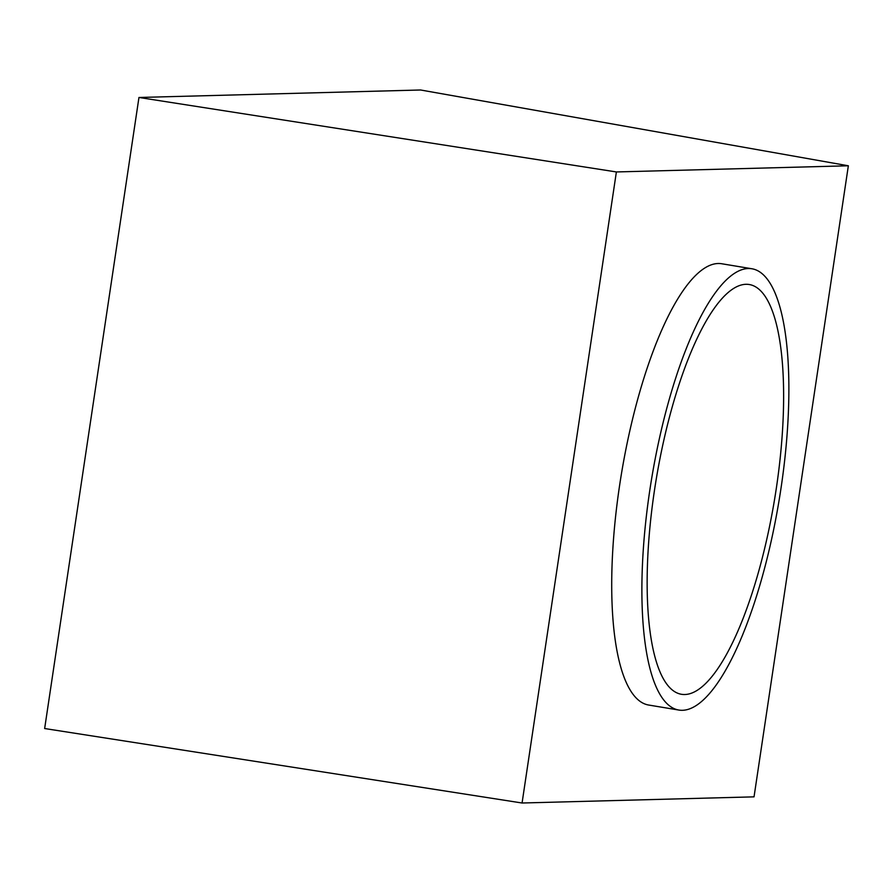 <?xml version="1.0" encoding="UTF-8"?>
<svg xmlns="http://www.w3.org/2000/svg" width="893" height="893" viewBox="0 0 893 893"><rect width="100%" height="100%" fill="white"/><g stroke="black" fill="none" stroke-linecap="round" stroke-linejoin="round"><path stroke-width="1.34" d="M522.07 803.008L44.65 728.532L138.962 97.471L420.592 89.992L848.35 165.785L754.038 796.846L522.07 803.008L616.382 171.947L848.35 165.785M654.368 491.027A207.667 60.021 -80.6 0 1 749.394 284.543A207.667 60.021 -80.6 0 1 774.599 499.232A207.667 60.021 -80.6 0 1 681.37 694.274A207.667 60.021 -80.6 0 1 654.368 491.027M649.669 491.15A223.641 64.642 -80.6 0 1 752.006 268.782A223.641 64.642 -80.6 0 1 779.154 499.991A223.641 64.642 -80.6 0 1 678.758 710.035A223.641 64.642 -80.6 0 1 649.669 491.15M678.758 710.035L648.586 705.024A223.641 64.642 -80.6 0 1 619.496 486.138A223.641 64.642 -80.6 0 1 721.834 263.77L752.006 268.782M616.382 171.947L138.962 97.471"/></g></svg>
